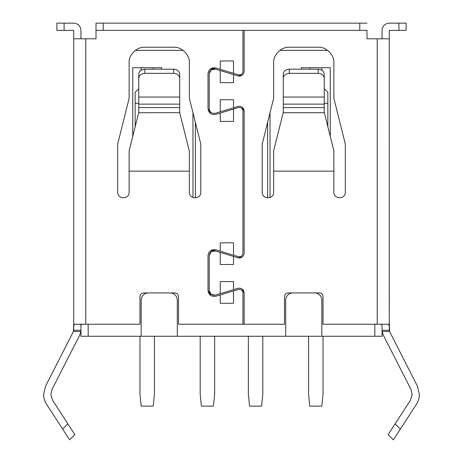 <?xml version="1.0" encoding="UTF-8"?>
<svg xmlns="http://www.w3.org/2000/svg" width="463" height="463" viewBox="0 0 463 463"><rect width="100%" height="100%" fill="white"/><g stroke="black" fill="none" stroke-linecap="round" stroke-linejoin="round"><path stroke-width="0.69" d="M192.961 197.504L192.961 112.723L192.961 197.504M161.651 67.708L161.651 69.19L161.651 67.708L132.742 67.708L132.742 136.359L132.742 67.708M330.258 67.708L330.258 136.33L330.258 67.708L301.349 67.708L301.349 69.19L301.349 67.708M270.039 112.723L270.039 197.504L270.039 112.723M80.956 336.277L80.956 324.233L80.956 336.277L382.044 336.277L382.044 326.074C382.097 324.69 381.194 324.077 379.336 324.233M382.044 336.277L382.16 331.462A12.044 12.044 0 0 1 382.05 330.258L382.044 329.789M314.597 292.923A7.229 7.229 0 0 1 321.826 300.146L321.826 336.277M292.923 292.923A7.229 7.229 0 0 0 285.694 300.146L285.694 336.277M170.077 292.923A7.229 7.229 0 0 1 177.306 300.146L177.306 336.277M148.397 292.923A7.229 7.229 0 0 0 141.174 300.146L141.174 336.277M327.642 50.369L279.884 50.369M183.116 50.369L135.358 50.369M200.184 336.277L200.184 394.088L201.393 406.132L213.437 406.132L214.641 394.088L214.641 336.277M195.369 122.359L195.369 197.898M267.631 122.359L267.631 125.398L266.867 125.398M267.631 197.898L267.631 125.398M248.359 336.277L248.359 394.088L249.563 406.132L261.607 406.132L262.81 394.088L262.81 336.277M141.174 67.708L141.174 70.179M153.218 67.708L153.218 69.19M138.767 88.699L135.15 92.311L135.15 126.723M139.971 336.277L139.971 394.088L141.174 406.132L153.218 406.132L154.422 394.088L154.422 336.277M309.782 67.708L309.782 69.19M321.826 67.708L321.826 70.179M324.233 88.699L327.845 92.311L327.845 125.398L327.52 125.398M308.578 336.277L308.578 394.088L309.782 406.132L321.826 406.132L323.029 394.088L323.029 336.277M327.845 126.694L327.845 125.398M382.044 38.805L382.044 30.379C382.473 25.992 384.886 23.584 389.267 23.15L406.126 23.15L406.126 30.379L389.267 30.379L389.267 309.006M244.146 30.35L244.146 71.325C243.596 74.913 241.524 76.447 237.93 75.932L233.508 74.595L233.508 82.651L220.261 82.651L220.261 70.584L215.434 69.12C211.84 68.605 209.768 70.144 209.218 73.733L209.218 108.66C209.768 112.249 211.84 113.782 215.434 113.267L220.261 111.809L220.261 99.736L233.508 99.736L233.508 107.798L237.93 106.455C241.524 105.94 243.596 107.48 244.146 111.068L244.146 253.18C243.596 256.768 241.524 258.308 237.93 257.787L233.508 256.45L233.508 264.506L220.261 264.506L220.261 252.439L215.434 250.975C211.84 250.46 209.768 251.999 209.218 255.588L209.218 290.515C209.768 294.103 211.84 295.637 215.434 295.122L220.261 293.664L220.261 281.597L233.508 281.597L233.508 289.653L237.93 288.31C241.524 287.795 243.596 289.334 244.146 292.923L244.146 324.233L284.49 324.233L284.49 296.534C284.722 294.352 285.926 293.148 288.102 292.923L319.418 292.923C321.6 293.154 322.804 294.358 323.029 296.534L323.029 324.233L377.223 324.233L377.223 38.805L366.985 38.805L389.267 38.805L389.29 330.258A4.815 4.815 0 0 0 389.568 331.462L382.16 331.462L383.358 335.258L410.947 389.371L412.145 394.36L410.38 400.339L388.156 434.63L393.382 439.85L416.445 404.263C418.442 401.08 419.42 397.781 419.374 394.36L417.383 386.09L389.568 331.462L389.267 319.418M179.713 97.045L179.713 74.121C179.355 71.128 177.346 69.485 173.689 69.19L144.786 69.19C141.134 69.485 139.126 71.128 138.767 74.121L138.767 97.045L179.713 97.045L179.713 107.613L138.767 107.613L138.767 112.272L129.131 150.811L129.131 192.186C129.443 199.565 117.376 199.559 117.689 192.186L117.689 144.039L129.131 98.272L129.131 62.841C128.448 55.097 137.002 46.555 144.734 47.238L173.741 47.238C181.49 46.555 190.033 55.109 189.35 62.841L189.35 98.272L200.792 144.039L200.792 192.186C201.104 199.565 189.031 199.559 189.35 192.186L189.35 171.165L129.131 171.165M138.767 97.045L138.767 107.613M324.233 97.045L324.233 74.121C323.874 71.128 321.866 69.485 318.214 69.19L289.306 69.19C285.654 69.485 283.645 71.128 283.287 74.121L283.287 97.045L324.233 97.045L324.233 107.613L283.287 107.613L283.287 112.243L273.65 150.782L273.65 192.186C273.969 199.565 261.896 199.559 262.208 192.186L262.208 144.039L273.65 98.272L273.65 62.841C272.967 55.097 281.521 46.555 289.259 47.238L318.26 47.238C326.01 46.555 334.552 55.109 333.869 62.841L333.869 98.272L345.311 144.039L345.311 192.186C345.624 199.565 333.551 199.559 333.869 192.186L333.869 171.165L273.65 171.165M283.287 97.045L283.287 107.613M85.777 324.233L85.777 38.805L96.009 38.805L73.733 38.805L73.733 326.074L74.537 324.233L139.971 324.233L139.971 296.534C140.196 294.352 141.406 293.148 143.582 292.923L174.898 292.923C177.074 293.154 178.284 294.358 178.51 296.534L178.51 324.233L242.942 324.233L242.942 292.923C242.531 290.232 240.974 289.08 238.283 289.462L233.508 290.909L233.508 303.271L220.261 303.271L220.261 294.919L215.781 296.279C211.29 296.922 208.703 295 208.014 290.515L208.014 255.588C208.703 251.102 211.29 249.181 215.781 249.823L220.261 251.183L220.261 242.826L233.508 242.826L233.508 255.194L238.283 256.635C240.974 257.023 242.531 255.871 242.942 253.18L242.942 111.068C242.531 108.377 240.974 107.225 238.283 107.607L233.508 109.054L233.508 121.416L220.261 121.416L220.261 113.065L215.781 114.419C211.29 115.067 208.703 113.146 208.014 108.66L208.014 73.733C208.703 69.247 211.29 67.326 215.781 67.968L220.261 69.323L220.261 60.971L233.508 60.971L233.508 73.339L238.283 74.78C240.974 75.168 242.531 74.016 242.942 71.325L242.942 30.35M73.733 324.233L73.432 331.462A4.815 4.815 0 0 0 73.71 330.258L73.733 326.074M80.956 38.805L80.956 30.379C80.521 25.992 78.114 23.584 73.733 23.15L56.868 23.15L56.868 30.379L73.733 30.379L73.733 38.805M80.956 328.035L80.944 330.258L73.71 330.258M389.267 191.694L389.267 185.125M389.267 59.067L389.267 53.158M80.944 330.258A12.044 12.044 0 0 1 80.84 331.462L80.956 329.789M62.638 429.079L67.864 423.859L52.62 400.339L50.855 394.36L52.053 389.371L79.642 335.258L80.84 331.462L73.432 331.462L45.617 386.09L43.626 394.36C43.649 397.949 44.627 401.247 46.555 404.263L69.132 439.103M83.664 324.233C81.806 324.071 80.903 324.685 80.956 326.074M377.223 324.233L388.463 324.233L389.267 326.074M96.009 30.35L103.237 30.35L103.237 23.15L96.009 23.15L96.009 38.805M366.985 38.805L366.985 30.396M68.912 438.768L68.345 437.888M67.482 436.557L66.655 435.284M65.381 433.316L65.069 432.836M67.864 423.859L74.844 434.63L69.618 439.85M73.727 435.747L74.844 434.63M189.35 171.165L189.35 151.193L179.713 112.677L179.713 107.613M220.261 294.919L233.508 290.909M242.942 292.923C242.531 290.226 240.98 289.074 238.283 289.462M242.942 324.233L244.146 324.233M103.237 30.35L366.985 30.35M238.283 74.78C240.98 75.168 242.531 74.016 242.942 71.325M220.261 69.323L233.508 73.339M215.781 67.968L210.462 68.889M208.014 108.66L210.439 113.487M220.261 113.065L233.508 109.054M242.942 111.068C242.531 108.371 240.98 107.219 238.283 107.607M238.283 256.635C240.98 257.029 242.531 255.871 242.942 253.18M220.261 251.183L233.508 255.194M215.781 249.823L210.462 250.743M208.014 290.515L210.439 295.342M324.233 107.613L324.233 112.243L333.869 150.782L333.869 171.165M103.237 23.15L366.985 23.15M388.156 434.63L388.746 433.721M389.441 432.645L390.101 431.632M390.98 430.272L392.242 428.321M392.786 427.482L393.492 426.394M393.573 426.273L395.136 423.859L400.362 429.079L397.601 433.339M394.048 438.82L395.448 436.661M395.535 436.534L397.532 433.449M220.261 293.664L233.508 289.653M209.218 290.515L211.169 294.381M211.186 294.399L215.434 295.122M215.434 250.975L211.169 251.722L209.218 255.588M220.261 252.439L233.508 256.45M237.93 257.787L242.19 257.052M244.146 111.068L242.207 107.208M220.261 111.809L233.508 107.798M209.218 108.66C209.762 112.249 211.834 113.788 215.434 113.267M215.434 69.12L211.169 69.861M211.145 69.878L209.218 73.733M220.261 70.584L233.508 74.595M237.93 75.932L242.195 75.197M244.146 292.923L242.207 289.062M179.713 78.276C179.331 75.301 177.323 73.658 173.689 73.345L144.786 73.345C141.134 73.64 139.126 75.284 138.767 78.276M324.233 78.276C323.851 75.301 321.843 73.658 318.214 73.345L289.306 73.345C285.654 73.64 283.651 75.284 283.287 78.276M374.816 324.233L374.816 336.277M88.184 324.233L88.184 336.277M196.127 125.398L195.369 125.398M138.767 103.266L135.15 103.266M135.485 125.398L135.15 125.398M327.845 103.266L324.233 103.266M64.097 23.15L64.097 30.379M398.903 30.379L398.903 23.15M179.713 112.677L138.657 112.706M324.349 112.706L283.171 112.706M359.763 23.15L359.763 30.35M179.713 104.146L138.767 104.146M324.233 104.146L283.287 104.146M144.786 73.345L144.786 69.19M173.689 69.19L173.689 73.345M289.306 73.345L289.306 69.19M318.214 69.19L318.214 73.345M389.29 330.258L382.05 330.258"/></g></svg>
